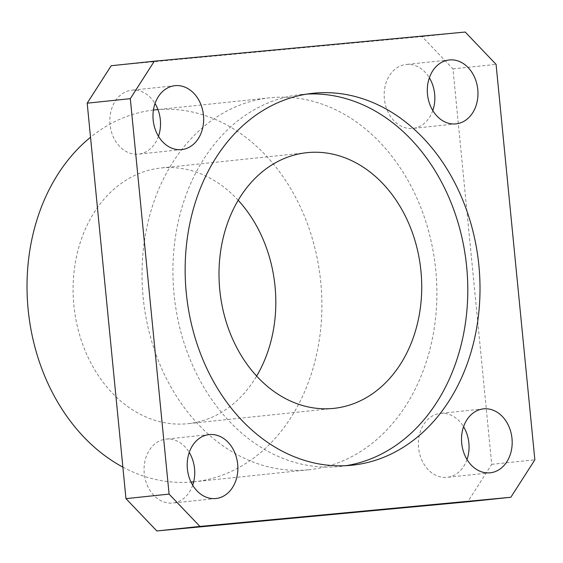 <?xml version="1.0" encoding="UTF-8"?>
<svg xmlns="http://www.w3.org/2000/svg" width="563" height="563" viewBox="0 0 563 563"><rect width="100%" height="100%" fill="white"/><g stroke="black" fill="none" stroke-linecap="round" stroke-linejoin="round"><path stroke-width="0.42" stroke-dasharray="2.81 2.11" d="M111.2 65.73L422.095 36.574L452.955 68.897L491.724 464.334L467.712 501.802M192.687 485.215A32.14 25.258 -96 0 1 172.757 503.048A32.14 25.258 -96 0 1 172.538 503.069A32.14 25.258 -96 0 1 144.269 473.582A32.14 25.258 -96 0 1 166.043 439.119A32.14 25.258 -96 0 1 189.245 452.427M467.009 459.492A32.14 25.258 -96 0 1 447.078 477.325A32.14 25.258 -96 0 1 446.86 477.347A32.14 25.258 -96 0 1 418.59 447.859A32.14 25.258 -96 0 1 440.365 413.397A32.14 25.258 -96 0 1 463.567 426.705M158.47 136.295A32.14 25.258 -96 0 1 138.547 154.128A32.14 25.258 -96 0 1 138.322 154.149A32.14 25.258 -96 0 1 110.059 124.662A32.14 25.258 -96 0 1 131.833 90.2A32.14 25.258 -96 0 1 155.029 103.508M432.792 110.573A32.14 25.258 -96 0 1 412.869 128.406A32.14 25.258 -96 0 1 412.651 128.427A32.14 25.258 -96 0 1 384.381 98.94A32.14 25.258 -96 0 1 406.155 64.478A32.14 25.258 -96 0 1 429.351 77.785M307.701 469.852A186.986 146.943 -96 0 1 143.234 298.291A186.986 146.943 -96 0 1 269.937 97.8A186.986 146.943 -96 0 1 271.211 97.673A186.986 146.943 -96 0 1 435.678 269.234A186.986 146.943 -96 0 1 308.981 469.725A186.986 146.943 -96 0 1 307.701 469.852M422.095 36.574L465.221 32.049M452.955 68.897L496.073 64.365M491.724 464.334L534.85 459.809M306.969 94.077A186.986 146.943 84 0 0 302.12 94.429A186.986 146.943 84 0 0 300.839 94.556A186.986 146.943 84 0 0 174.22 295.864A186.986 146.943 84 0 0 339.883 466.481A186.986 146.943 84 0 0 345.978 465.678M193.672 481.829A186.986 146.943 84 0 0 193.975 481.801A186.986 146.943 84 0 0 320.678 281.303A186.986 146.943 84 0 0 156.211 109.75A186.986 146.943 84 0 0 154.931 109.876M153.425 110.038A186.986 146.943 84 0 0 90.53 137.259M122.875 467.121A186.986 146.943 84 0 0 190.998 482.076M238.184 200.273A128.554 101.023 84 0 0 161.912 167.901A128.554 101.023 84 0 0 161.032 167.985A128.554 101.023 84 0 0 73.985 306.385A128.554 101.023 84 0 0 187.88 423.686A128.554 101.023 84 0 0 256.637 376.084M313.056 93.275L300.839 94.556M352.107 465.2L339.883 466.481M449.281 59.952L406.155 64.478M455.995 123.881L412.869 128.406M174.959 85.675L131.833 90.2M181.673 149.603L138.547 154.128M483.49 408.872L440.365 413.397M490.204 472.8L447.078 477.325M209.169 434.594L166.043 439.119M215.882 498.522L172.757 503.048M269.937 97.8L157.957 109.553M308.981 469.725L193.975 481.801M306.941 152.672L161.032 167.985M333.782 408.372L187.88 423.686"/><path stroke-width="0.84" d="M130.313 98.666L154.325 61.198L465.221 32.049L496.073 64.365L534.85 459.809L510.838 497.27L199.942 526.426L169.09 494.103L130.313 98.666L87.188 103.191L111.2 65.73L154.325 61.198M215.664 498.544A32.14 25.258 -96 0 1 187.395 469.056A32.14 25.258 -96 0 1 209.169 434.594A32.14 25.258 -96 0 1 237.642 463.919A32.14 25.258 -96 0 1 215.882 498.522A32.14 25.258 -96 0 1 215.664 498.544M489.986 472.821A32.14 25.258 -96 0 1 461.716 443.334A32.14 25.258 -96 0 1 483.49 408.872A32.14 25.258 -96 0 1 511.964 438.197A32.14 25.258 -96 0 1 490.204 472.8A32.14 25.258 -96 0 1 489.986 472.821M181.448 149.624A32.14 25.258 -96 0 1 153.185 120.137A32.14 25.258 -96 0 1 174.959 85.675A32.14 25.258 -96 0 1 203.433 115A32.14 25.258 -96 0 1 181.673 149.603A32.14 25.258 -96 0 1 181.448 149.624M455.777 123.902A32.14 25.258 -96 0 1 427.507 94.415A32.14 25.258 -96 0 1 449.281 59.952A32.14 25.258 -96 0 1 477.755 89.278A32.14 25.258 -96 0 1 455.995 123.881A32.14 25.258 -96 0 1 455.777 123.902M314.337 93.148A186.986 146.943 84 0 0 313.056 93.275A186.986 146.943 84 0 0 186.444 294.576A186.986 146.943 84 0 0 352.107 465.2A186.986 146.943 84 0 0 478.803 264.709A186.986 146.943 84 0 0 314.337 93.148M510.838 497.27L467.712 501.802L156.817 530.951L125.964 498.635L87.188 103.191M189.245 452.427A32.14 25.258 -96 0 1 192.687 485.215M463.567 426.705A32.14 25.258 -96 0 1 467.009 459.492M155.029 103.508A32.14 25.258 -96 0 1 158.47 136.295M429.351 77.785A32.14 25.258 -96 0 1 432.792 110.573M156.817 530.951L199.942 526.426M125.964 498.635L169.09 494.103M345.978 465.678A186.986 146.943 84 0 0 466.502 265.18A186.986 146.943 84 0 0 306.969 94.077M157.957 109.553L154.931 109.876A186.986 146.943 84 0 0 153.425 110.038M90.53 137.259A186.986 146.943 84 0 0 28.15 309.551A186.986 146.943 84 0 0 122.875 467.121M190.998 482.076A186.986 146.943 84 0 0 193.672 481.829M256.637 376.084A128.554 101.023 84 0 0 238.184 200.273M307.82 152.58A128.554 101.023 84 0 0 306.941 152.672A128.554 101.023 84 0 0 219.894 291.064A128.554 101.023 84 0 0 333.782 408.372A128.554 101.023 84 0 0 420.892 270.529A128.554 101.023 84 0 0 307.82 152.58"/></g></svg>
